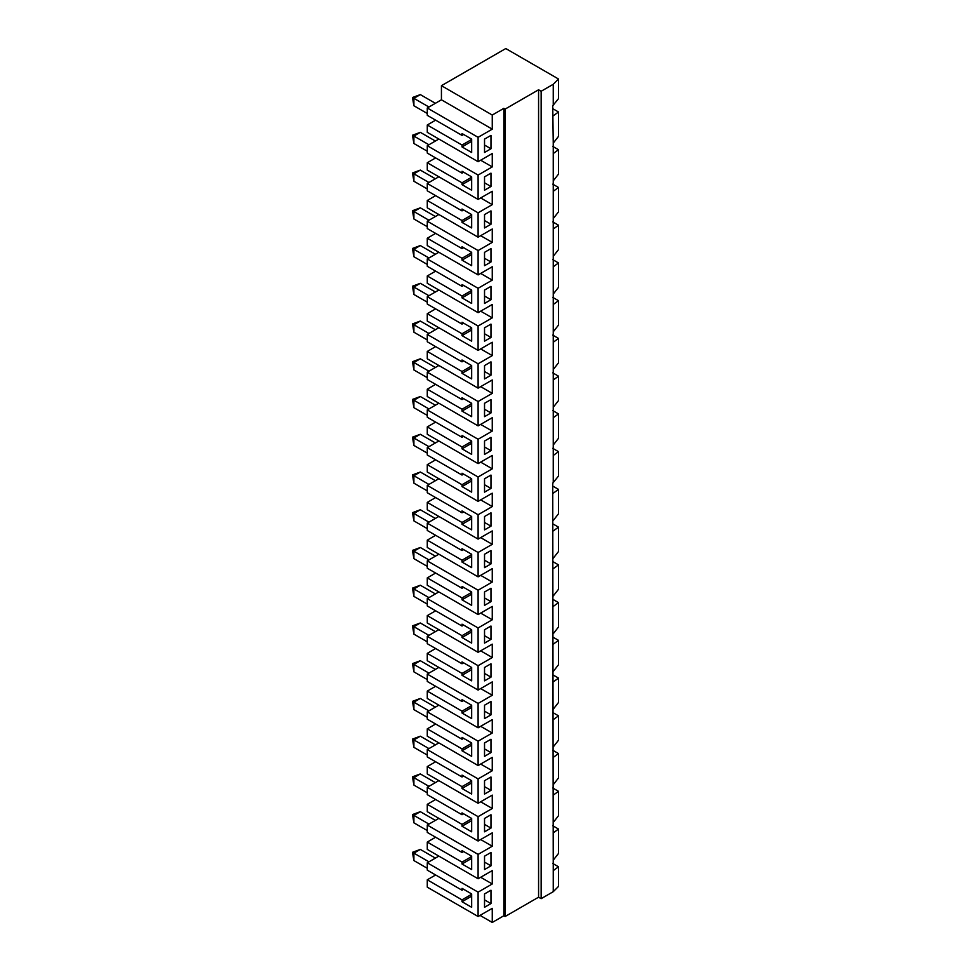 <?xml version="1.0" encoding="UTF-8"?>
<svg xmlns="http://www.w3.org/2000/svg" width="971" height="971" viewBox="0 0 971 971"><rect width="100%" height="100%" fill="white"/><g stroke="black" fill="none" stroke-linecap="round" stroke-linejoin="round"><path stroke-width="1.46" d="M471.663 894.291L462.014 899.862L427.276 879.811L427.276 887.166L478.096 916.503L478.096 892.143L427.276 862.794L427.276 870.15L462.014 890.213L463.628 889.278M427.276 879.811L435.639 874.98M427.276 862.794L438.856 856.106M471.663 856.556L462.014 862.127L427.276 842.063L427.276 849.419L478.096 878.767L478.096 854.395L427.276 825.059L427.276 832.414L462.014 852.465L463.628 851.543M427.276 842.063L435.639 837.233M427.276 825.059L438.856 818.371M471.663 818.808L462.014 824.379L427.276 804.328L427.276 811.683L478.096 841.02L478.096 816.66L427.276 787.311L427.276 794.666L462.014 814.73L463.628 813.795M427.276 804.328L435.639 799.497M427.276 787.311L438.856 780.623M471.663 781.072L462.014 786.644L427.276 766.58L427.276 773.936L478.096 803.284L478.096 778.912L427.276 749.576L427.276 756.931L462.014 776.982L463.628 776.06M427.276 766.58L435.639 761.762M427.276 749.576L438.856 742.888M471.663 743.337L462.014 748.908L427.276 728.845L427.276 736.2L478.096 765.549L478.096 741.176L427.276 711.828L427.276 719.183L462.014 739.247L463.628 738.312M427.276 728.845L435.639 724.014M427.276 711.828L438.856 705.14M471.663 705.589L462.014 711.16L427.276 691.109L427.276 698.465L478.096 727.801L478.096 703.441L427.276 674.092L427.276 681.448L462.014 701.499L463.628 700.577M427.276 691.109L435.639 686.279M427.276 674.092L438.856 667.405M471.663 667.854L462.014 673.425L427.276 653.362L427.276 660.717L478.096 690.065L478.096 665.693L427.276 636.345L427.276 643.7L462.014 663.763L463.628 662.841M427.276 653.362L435.639 648.531M427.276 636.345L438.856 629.669M471.663 630.106L462.014 635.677L427.276 615.626L427.276 622.981L478.096 652.318L478.096 627.958L427.276 598.609L427.276 605.965L462.014 626.028L463.628 625.093M427.276 615.626L435.639 610.795M427.276 598.609L438.856 591.922M471.663 592.371L462.014 597.942L427.276 577.879L427.276 585.234L478.096 614.582L478.096 590.21L427.276 560.874L427.276 568.229L462.014 588.28L463.628 587.358M427.276 577.879L435.639 573.048M427.276 560.874L438.856 554.186M471.663 554.623L462.014 560.206L427.276 540.143L427.276 547.498L478.096 576.847L478.096 552.475L427.276 523.126L427.276 530.482L462.014 550.545L463.628 549.61M427.276 540.143L435.639 535.312M427.276 523.126L438.856 516.438M471.663 516.888L462.014 522.459L427.276 502.395L427.276 509.751L478.096 539.099L478.096 514.739L427.276 485.391L427.276 492.746L462.014 512.797L463.628 511.875M427.276 502.395L435.639 497.577M427.276 485.391L438.856 478.703M427.276 464.66L427.276 472.015L478.096 501.364L478.096 476.992L427.276 447.643L427.276 454.998L462.014 475.062L462.014 473.205L471.663 478.776L471.663 492.151L462.014 486.58L462.014 484.723L427.276 464.66L435.639 459.829M427.276 447.643L438.856 440.968M427.276 426.924L427.276 434.28L478.096 463.616L478.096 439.256L427.276 409.908L427.276 417.263L462.014 437.326L462.014 435.469L471.663 441.04L471.663 454.404L462.014 448.833L462.014 446.976L427.276 426.924L435.639 422.094M427.276 409.908L438.856 403.22M471.663 403.669L462.014 409.24L427.276 389.177L427.276 396.532L478.096 425.881L478.096 401.509L427.276 372.172L427.276 379.527L462.014 399.579L463.628 398.656M427.276 389.177L435.639 384.346M427.276 372.172L438.856 365.484M471.663 365.921L462.014 371.492L427.276 351.441L427.276 358.797L478.096 388.145L478.096 363.773L427.276 334.425L427.276 341.78L462.014 361.843L463.628 360.909M427.276 351.441L435.639 346.611M427.276 334.425L438.856 327.737M471.663 328.186L462.014 333.757L427.276 313.694L427.276 321.049L478.096 350.397L478.096 326.025L427.276 296.689L427.276 304.044L462.014 324.096L463.628 323.173M427.276 313.694L435.639 308.875M427.276 296.689L438.856 290.001M471.663 290.45L462.014 296.021L427.276 275.958L427.276 283.314L478.096 312.662L478.096 288.29L427.276 258.941L427.276 266.297L462.014 286.36L463.628 285.425M427.276 275.958L435.639 271.127M427.276 258.941L438.856 252.254M471.663 252.703L462.014 258.274L427.276 238.223L427.276 245.578L478.096 274.914L478.096 250.554L427.276 221.206L427.276 228.561L462.014 248.612L462.014 246.755L471.663 252.339L471.663 265.702L462.014 260.131L471.663 254.56M427.276 238.223L435.639 233.392M427.276 221.206L438.856 214.518M471.663 214.967L462.014 220.538L427.276 200.475L427.276 207.83L478.096 237.179L478.096 212.807L427.276 183.458L427.276 190.814L462.014 210.877L463.628 209.954M427.276 200.475L435.639 195.644M427.276 183.458L438.856 176.783M471.663 177.22L462.014 182.791L427.276 162.74L427.276 170.095L478.096 199.431L478.096 175.071L427.276 145.723L427.276 153.078L462.014 173.141L463.628 172.207M427.276 162.74L435.639 157.909M427.276 145.723L438.856 139.035M471.663 139.484L462.014 145.055L427.276 124.992L427.276 132.347L478.096 161.696L478.096 137.324L427.276 107.987L427.276 115.343L462.014 135.394L463.628 134.471M427.276 124.992L435.639 120.161M427.276 107.987L441.429 99.807L441.429 85.691L505.77 48.55L558.519 79.015L558.519 98.617L552.73 105.766L553.252 143.101L558.519 136.365L558.519 111.993L552.73 108.655M484.529 265.702L490.974 261.988L490.974 248.612L484.529 252.339L484.529 265.702M484.529 252.339L484.529 258.274L490.974 261.988M462.014 258.274L462.014 260.131M558.519 866.8L553.252 870.611L553.252 891.694L558.519 886.414L558.519 866.8L552.73 863.462M413.889 332.191L412.481 323.95L413.889 324.763L413.889 332.191L427.276 339.923M428.951 333.466L413.889 324.763L420.322 321.049L435.384 329.752M412.481 323.95L420.322 321.049M471.663 292.307L462.014 297.879L471.663 303.45L471.663 290.074L462.014 284.503L462.014 286.36M471.663 216.824L462.014 222.395L471.663 227.967L471.663 214.591L462.014 209.02L462.014 210.877M490.974 210.877L484.529 214.591L484.529 227.967L490.974 224.252L490.974 210.877M427.276 188.957L413.889 181.237L412.481 172.984L420.322 170.095L435.384 178.785M490.974 475.062L484.529 478.776L484.529 492.151L490.974 488.437L490.974 475.062M463.628 247.69L462.014 248.612M478.096 501.364L492.261 493.183L492.261 506.559L478.096 514.739M480.669 537.618L492.261 544.306L492.261 530.931L478.096 539.099M492.261 544.306L478.096 552.475M480.669 575.354L492.261 582.042L492.261 568.666L478.096 576.847M492.261 582.042L478.096 590.21M480.669 613.102L492.261 619.777L492.261 606.414L478.096 614.582M492.261 619.777L478.096 627.958M480.669 650.837L492.261 657.525L492.261 644.149L478.096 652.318M492.261 657.525L478.096 665.693M480.669 688.573L492.261 695.26L492.261 681.897L478.096 690.065M492.261 695.26L478.096 703.441M480.669 726.32L492.261 733.008L492.261 719.632L478.096 727.801M492.261 733.008L478.096 741.176M480.669 764.056L492.261 770.743L492.261 757.368L478.096 765.549M492.261 770.743L478.096 778.912M480.669 801.803L492.261 808.491L492.261 795.115L478.096 803.284M492.261 808.491L478.096 816.66M480.669 839.539L492.261 846.227L492.261 832.851L478.096 841.02M492.261 846.227L478.096 854.395M480.669 877.274L492.261 883.962L492.261 870.599L478.096 878.767M492.261 883.962L478.096 892.143M558.519 79.015L553.252 84.283L541.15 91.262L538.577 89.781L505.126 109.092L503.84 108.351L503.84 915.762L492.261 922.45L492.261 908.334L478.096 916.503M503.84 108.351L492.261 115.039L492.261 129.155L478.096 137.324M480.669 160.215L492.261 166.903L492.261 153.527L478.096 161.696M492.261 166.903L478.096 175.071M480.669 197.95L492.261 204.638L492.261 191.263L478.096 199.431M492.261 204.638L478.096 212.807M480.669 235.686L492.261 242.374L492.261 229.01L478.096 237.179M492.261 242.374L478.096 250.554M480.669 273.434L492.261 280.121L492.261 266.746L478.096 274.914M492.261 280.121L478.096 288.29M480.669 311.169L492.261 317.857L492.261 304.481L478.096 312.662M492.261 317.857L478.096 326.025M480.669 348.917L492.261 355.604L492.261 342.229L478.096 350.397M492.261 355.604L478.096 363.773M480.669 386.652L492.261 393.34L492.261 379.964L478.096 388.145M492.261 393.34L478.096 401.509M480.669 424.4L492.261 431.075L492.261 417.712L478.096 425.881M492.261 431.075L478.096 439.256M480.669 462.135L492.261 468.823L492.261 455.448L478.096 463.616M492.261 468.823L478.096 476.992M484.529 441.04L484.529 454.404L490.974 450.69L490.974 437.326L484.529 441.04L484.529 446.976L490.974 450.69M484.529 176.856L484.529 190.219L490.974 186.505L490.974 173.141L484.529 176.856L484.529 182.791L490.974 186.505M484.529 139.108L484.529 152.483L490.974 148.769L490.974 135.394L484.529 139.108L484.529 145.055L490.974 148.769M484.529 403.293L484.529 416.668L490.974 412.954L490.974 399.579L484.529 403.293L484.529 409.24L490.974 412.954M484.529 365.557L484.529 378.933L490.974 375.207L490.974 361.843L484.529 365.557L484.529 371.492L490.974 375.207M484.529 327.81L484.529 341.185L490.974 337.471L490.974 324.096L484.529 327.81L484.529 333.757L490.974 337.471M484.529 290.074L484.529 303.45L490.974 299.736L490.974 286.36L484.529 290.074L484.529 296.021L490.974 299.736M484.529 516.511L484.529 529.887L490.974 526.173L490.974 512.797L484.529 516.511L484.529 522.459L490.974 526.173M484.529 554.259L484.529 567.634L490.974 563.92L490.974 550.545L484.529 554.259L484.529 560.206L490.974 563.92M484.529 591.994L484.529 605.37L490.974 601.656L490.974 588.28L484.529 591.994L484.529 597.942L490.974 601.656M484.529 756.336L490.974 752.622L490.974 739.247L484.529 742.961L484.529 756.336M484.529 705.213L484.529 718.589L490.974 714.874L490.974 701.499L484.529 705.213L484.529 711.16L490.974 714.874M484.529 667.478L484.529 680.853L490.974 677.139L490.974 663.763L484.529 667.478L484.529 673.425L490.974 677.139M484.529 629.742L484.529 643.105L490.974 639.391L490.974 626.028L484.529 629.742L484.529 635.677L490.974 639.391M484.529 907.29L490.974 903.576L490.974 890.213L484.529 893.927L484.529 907.29M484.529 856.179L484.529 869.555L490.974 865.841L490.974 852.465L484.529 856.179L484.529 862.127L490.974 865.841M484.529 818.444L484.529 831.819L490.974 828.093L490.974 814.73L484.529 818.444L484.529 824.379L490.974 828.093M484.529 780.696L484.529 794.072L490.974 790.358L490.974 776.982L484.529 780.696L484.529 786.644L490.974 790.358M427.276 113.486L413.889 105.754L412.481 97.513L420.322 94.612L435.384 103.302M558.519 262.959L553.252 266.758L553.252 294.067L558.519 287.331L558.519 262.959L552.73 259.609M558.519 300.694L553.252 304.506L553.252 331.803L558.519 325.067L558.519 300.694L552.73 297.357M558.519 225.211L553.252 229.022L553.252 256.32L558.519 249.583L558.519 225.211L552.73 221.874M412.481 135.248L420.322 132.347L413.889 136.061L413.889 143.49L412.481 135.248L428.951 144.764M428.951 408.937L413.889 400.246L420.322 396.532L412.481 399.433L413.889 400.246L413.889 407.674L412.481 399.433M428.951 257.983L413.889 249.292L420.322 245.566L435.384 254.268M490.974 224.252L484.529 220.538L484.529 214.591M558.519 376.178L553.252 379.989L553.252 407.286L558.519 400.55L558.519 376.178L552.73 372.84M558.519 338.442L553.252 342.241L553.252 369.55L558.519 362.802L558.519 338.442L552.73 335.092M471.663 405.526L462.014 411.097L471.663 416.668L471.663 403.293L462.014 397.722L462.014 399.579M553.252 143.101L553.252 218.584L558.519 211.848L558.519 187.476L552.73 184.138M427.276 453.141L413.889 445.422L412.481 437.168L420.322 434.28L435.384 442.97M428.951 446.684L413.889 437.994L413.889 445.422M420.322 434.28L413.889 437.994L412.481 437.168M471.663 443.262L462.014 448.833M492.261 115.039L441.429 85.691M441.429 99.807L492.261 129.155M462.014 371.492L462.014 373.35L471.663 378.933L471.663 365.557L462.014 359.986L462.014 361.843M471.663 367.778L462.014 373.35M462.014 333.757L462.014 335.614L471.663 341.185L471.663 327.81L462.014 322.238L462.014 324.096M427.276 226.704L413.889 218.973L412.481 210.731L420.322 207.83L435.384 216.521M412.481 286.214L420.322 283.314L413.889 287.028L413.889 294.456L412.481 286.214L428.951 295.718M553.252 180.849L558.519 174.1L558.519 149.74L552.73 146.39M462.014 182.791L462.014 184.648L471.663 190.219L471.663 176.856L462.014 171.284L462.014 173.141M428.951 220.235L413.889 211.544L413.889 218.973M462.014 145.055L462.014 146.912L471.663 152.483L471.663 139.108L462.014 133.537L462.014 135.394M471.663 141.341L462.014 146.912M552.73 448.311L558.519 451.661L558.519 476.033L552.73 483.17L553.252 870.611M462.014 409.24L462.014 411.097M427.276 264.44L413.889 256.72L412.481 248.467L420.322 245.566M412.481 248.467L413.889 249.292L413.889 256.72M558.519 111.993L553.252 115.804M420.322 396.532L435.384 405.223M462.014 220.538L462.014 222.395M471.663 179.077L462.014 184.648M471.663 441.404L462.014 446.976M420.322 94.612L413.889 98.326L413.889 105.754M428.951 107.016L412.481 97.513M413.889 369.939L412.481 361.698L413.889 362.511L413.889 369.939L427.276 377.67M471.663 479.152L462.014 484.723M463.628 474.127L462.014 475.062M463.628 436.392L462.014 437.326M412.481 172.984L413.889 173.809L413.889 181.237M420.322 170.095L413.889 173.809L428.951 182.499M553.252 379.989L553.252 369.55M558.519 413.925L553.252 417.724L553.252 445.021L558.519 438.285L558.519 413.925L552.73 410.575M471.663 481.009L462.014 486.58M480.669 499.871L492.261 506.559M558.519 187.476L553.252 191.287M553.252 266.758L553.252 256.32M558.519 451.661L553.252 455.472L553.252 482.769M471.663 330.043L462.014 335.614M462.014 296.021L462.014 297.879M412.481 210.731L413.889 211.544L420.322 207.83M553.252 455.472L553.252 445.021M412.481 361.698L420.322 358.797L435.384 367.487M420.322 358.797L413.889 362.511L428.951 371.201M490.974 488.437L484.529 484.723L484.529 478.776M427.276 302.187L413.889 294.456M553.252 417.724L553.252 407.286M541.15 91.262L541.15 898.673L538.577 897.192L505.126 916.503L503.84 915.762M553.252 891.694L541.15 898.673M553.252 342.241L553.252 331.803M553.252 304.506L553.252 294.067M553.252 229.022L553.252 218.584M553.252 84.283L553.252 105.366M505.126 109.092L505.126 916.503M538.577 89.781L538.577 897.192M558.519 149.74L553.252 153.539M427.276 151.221L413.889 143.49M427.276 415.406L413.889 407.674M413.889 747.342L412.481 739.101L413.889 739.914L413.889 747.342L427.276 755.074M412.481 739.101L420.322 736.2L413.889 739.914L428.951 748.605M413.889 785.078L412.481 776.836L413.889 777.65L413.889 785.078L427.276 792.809M412.481 776.836L420.322 773.936L413.889 777.65L428.951 786.352M413.889 822.825L412.481 814.584L413.889 815.397L413.889 822.825L427.276 830.545M412.481 814.584L420.322 811.683L413.889 815.397L428.951 824.088M413.889 860.561L412.481 852.32L413.889 853.133L413.889 860.561L427.276 868.292M412.481 852.32L420.322 849.419L413.889 853.133L428.951 861.823M413.889 596.376L412.481 588.135L413.889 588.948L413.889 596.376L427.276 604.108M412.481 588.135L420.322 585.234L413.889 588.948L428.951 597.638M413.889 634.124L412.481 625.87L413.889 626.696L413.889 634.124L427.276 641.843M412.481 625.87L420.322 622.981L413.889 626.696L428.951 635.386M413.889 671.859L412.481 663.618L413.889 664.431L413.889 671.859L427.276 679.591M412.481 663.618L420.322 660.717L413.889 664.431L428.951 673.121M413.889 709.607L412.481 701.353L413.889 702.167L413.889 709.607L427.276 717.326M412.481 701.353L420.322 698.452L413.889 702.167L428.951 710.869M413.889 558.641L412.481 550.399L413.889 551.212L413.889 558.641L427.276 566.372M412.481 550.399L420.322 547.498L413.889 551.212L428.951 559.903M413.889 520.893L412.481 512.652L413.889 513.465L413.889 520.893L427.276 528.625M412.481 512.652L420.322 509.751L413.889 513.465L428.951 522.167M413.889 483.157L412.481 474.916L413.889 475.729L413.889 483.157L427.276 490.889M412.481 474.916L420.322 472.015L413.889 475.729L428.951 484.42M420.322 472.015L435.384 480.706M420.322 509.751L435.384 518.453M420.322 547.498L435.384 556.189M420.322 585.234L435.384 593.924M420.322 622.981L435.384 631.672M420.322 660.717L435.384 669.407M420.322 698.452L435.384 707.155M420.322 736.2L435.384 744.891M420.322 773.936L435.384 782.638M420.322 811.683L435.384 820.374M420.322 849.419L435.384 858.109M462.014 786.644L462.014 788.501L471.663 794.072L471.663 780.696L462.014 775.125L462.014 776.982M471.663 782.929L462.014 788.501M462.014 824.379L462.014 826.236L471.663 831.819L471.663 818.444L462.014 812.873L462.014 814.73M471.663 820.665L462.014 826.236M462.014 862.127L462.014 863.984L471.663 869.555L471.663 856.179L462.014 850.608L462.014 852.465M471.663 858.413L462.014 863.984M462.014 899.862L462.014 901.719L471.663 907.29L471.663 893.927L462.014 888.356L462.014 890.213M471.663 896.148L462.014 901.719M490.974 903.576L484.529 899.862L484.529 893.927M462.014 635.677L462.014 637.534L471.663 643.105L471.663 629.742L462.014 624.171L462.014 626.028M471.663 631.963L462.014 637.534M462.014 673.425L462.014 675.282L471.663 680.853L471.663 667.478L462.014 661.906L462.014 663.763M471.663 669.711L462.014 675.282M462.014 711.16L462.014 713.017L471.663 718.589L471.663 705.213L462.014 699.642L462.014 701.499M471.663 707.446L462.014 713.017M462.014 748.908L462.014 750.765L471.663 756.336L471.663 742.961L462.014 737.39L462.014 739.247M471.663 745.194L462.014 750.765M490.974 752.622L484.529 748.908L484.529 742.961M462.014 597.942L462.014 599.799L471.663 605.37L471.663 591.994L462.014 586.423L462.014 588.28M471.663 594.228L462.014 599.799M462.014 560.206L462.014 562.063L471.663 567.634L471.663 554.259L462.014 548.688L462.014 550.545M471.663 556.48L462.014 562.063M462.014 522.459L462.014 524.316L471.663 529.887L471.663 516.511L462.014 510.94L462.014 512.797M471.663 518.745L462.014 524.316M492.261 922.45L480.026 915.398M552.73 825.726L558.519 829.064L558.519 853.436L553.252 860.172M553.252 822.437L558.519 815.689L558.519 791.329L552.73 787.979M552.73 750.243L558.519 753.581L558.519 777.953L553.252 784.689M553.252 746.954L558.519 740.205L558.519 715.845L552.73 712.496M552.73 674.76L558.519 678.098L558.519 702.47L553.252 709.206M553.252 671.471L558.519 664.734L558.519 640.362L552.73 637.025M552.73 599.277L558.519 602.627L558.519 626.987L553.252 633.735M553.252 595.988L558.519 589.251L558.519 564.879L552.73 561.541M552.73 523.794L558.519 527.144L558.519 551.504L553.252 558.252M552.73 486.058L558.519 489.396L558.519 513.768L553.252 520.505M558.519 489.396L553.252 493.207M558.519 527.144L553.252 530.943M558.519 564.879L553.252 568.69M558.519 602.627L553.252 606.426M558.519 640.362L553.252 644.174M558.519 678.098L553.252 681.909M558.519 715.845L553.252 719.645M558.519 753.581L553.252 757.392M558.519 791.329L553.252 795.128M558.519 829.064L553.252 832.875M420.322 283.314L435.384 292.004M420.322 132.347L435.384 141.038"/></g></svg>
